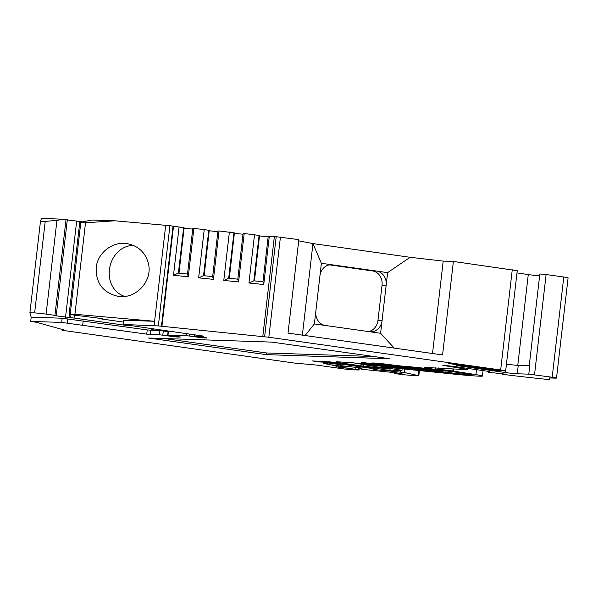 <?xml version="1.0" encoding="UTF-8"?>
<svg xmlns="http://www.w3.org/2000/svg" width="598" height="598" viewBox="0 0 598 598"><rect width="100%" height="100%" fill="white"/><g stroke="black" fill="none" stroke-linecap="round" stroke-linejoin="round"><path stroke-width="0.9" d="M96.173 267.642C95.792 283.213 103.095 292.781 118.09 296.339C135.582 299.419 152.572 281.419 148.543 264.077C145.68 252.655 138.482 245.823 126.948 243.588C112.529 241.211 97.541 252.924 96.173 267.642M124.593 296.444C99.806 287.638 106.653 246.839 133.19 245.285M456.685 365.199L495.69 370.603L505.654 370.932L500.668 369.975L268.838 337.25L158.335 325.925L169.929 225.7L173.054 226.141L161.453 326.366M517.778 365.341L528.281 274.579L516.993 272.92M529.223 365.774L518.249 365.363L517.277 373.78L528.789 374.161L529.761 365.744L528.789 374.161L552.186 377.248L563.779 277.016L546.116 274.527L534.522 374.752M169.929 225.7L115.01 220.804L85.521 222.77L74.929 314.271L154.59 321.283L123.622 320.251L123.136 324.467L158.335 325.925M123.136 324.467L203.918 336.173M194.858 334.873L194.731 335.979L203.903 336.285M194.731 335.979L206.998 337.863M203.342 337.324L203.283 337.855L206.983 337.975M203.283 337.855L199.837 337.496L199.911 336.846M189.753 334.155L189.536 336.046L199.837 337.496M189.536 336.046L186.09 335.695L186.329 333.669M168.449 331.15L167.993 335.089L186.09 335.695M167.993 335.089L180.26 336.973M176.604 336.442L176.545 336.966L180.245 337.085M176.545 336.966L173.099 336.614L173.181 335.956M74.399 315.146L74.062 318.054L53.94 315.587L56.227 315.602L54.926 315.348L66.042 219.339L41.479 218.36L40.485 221.267L29.9 312.769L31.193 317.187L62.17 318.211L147.228 329.939L163.284 330.948L162.798 335.157L173.099 336.614M162.798 335.157L159.36 334.805L159.845 330.597M150.674 330.29L150.18 334.499L159.36 334.805M150.18 334.499L146.742 334.147L147.228 329.939M31.193 317.187L30.707 321.395L61.684 322.427L146.742 334.147M30.707 321.395L36.65 322.337L65.339 330.313L61.878 330.044L63.171 330.417L295.001 363.143L316.327 365.042L342.086 368.674A8.484 0.389 -173.4 0 0 353.553 369.856L359.039 369.983L355.092 369.213L335.927 366.738L346.93 367.075L346.833 366.447M343.431 365.983L346.773 366.933M343.394 366.32L340.24 365.924L340.382 364.675M323.226 363.367L332.899 365.236L340.24 365.924M323.212 363.502L327.988 363.472L323.062 362.597L328.474 362.986L341.002 364.817L341.234 365.602L342.527 365.856L362.201 368.099L360.549 368.951L362.709 369.37L396.227 372.808L402.162 373.87L395.719 373.645A8.484 0.389 -173.4 0 0 407.574 375.073L415.67 375.708A8.484 0.389 -173.4 0 0 418.817 375.776A8.484 0.389 -173.4 0 0 418.099 375.537L404.435 372.532L393.08 371.41L393.222 370.169M390.27 369.878L390.135 371.059L393.08 371.41M390.135 371.059L374.408 369.609L373.563 369.302L374.393 368.869L373.1 368.615L373.204 367.718M335.456 362.635L335.381 363.292L373.1 368.615M335.381 363.292A8.484 0.389 -173.4 0 0 323.907 362.119L323.996 361.327M319.063 361.162L318.966 361.954L323.907 362.119M318.966 361.954L312.433 360.938L330.507 361.94L373.302 367.733L385.112 369.878L400.892 370.633A8.484 0.389 -173.4 0 0 401.961 370.566A8.484 0.389 -173.4 0 0 399.913 370.072L381.763 367.015L383.804 366.933L454.644 374.191A42.436 1.929 6.6 0 0 475.545 375.985L475.694 375.993A42.436 1.929 6.6 0 0 479.962 376.194A19.517 0.882 6.6 0 0 482.429 376.052A19.517 0.882 6.6 0 0 475.933 374.632L453.486 371.119A8.484 0.389 -173.4 0 0 452.783 371.014L452.992 369.183M429.386 368.734L429.312 369.347L438.229 369.646A8.484 0.389 6.6 0 1 438.155 369.586A8.484 0.389 6.6 0 1 443.537 369.848A8.484 0.389 6.6 0 1 452.783 371.014M429.312 369.347A8.484 0.389 6.6 0 1 422.808 368.794L376.86 363.704L372.218 362.979L377.622 363.106L391.458 364.84A12.73 0.576 6.6 0 0 408.666 366.596L434.32 369.28L428.639 368.375A8.484 0.389 6.6 0 1 424.326 367.538A8.484 0.389 6.6 0 1 425.395 367.471L466.283 369.624A8.484 0.389 -173.4 0 0 467.352 369.564A8.484 0.389 -173.4 0 0 464.803 368.988L442.841 365.348L452.447 366.208L489.62 371.537L488.252 372.233L504.181 374.019L505.474 374.273L502.656 374.341A84.871 3.85 6.6 0 0 549.749 379.64L549.256 377.943L555.43 378.145A8.484 0.389 -173.4 0 0 556.506 378.086A8.484 0.389 -173.4 0 0 552.186 377.248M517.277 373.78A8.484 0.389 6.6 0 1 505.489 372.561L506.461 364.137A8.484 0.389 -173.4 0 0 518.249 365.363M456.64 365.535L505.489 372.561M496.557 369.833L492.438 369.699L448.283 363.464L452.394 363.606L496.557 369.833M336.48 361.738L353.508 362.837L389.709 369.018L363.539 366.155L340.853 362.956L336.48 361.738M363.367 362.993L361.439 362.567A8.447 0.381 6.6 0 1 367.628 363.091L426.082 369.467L433.281 370.678L431.315 370.633L363.397 362.687M458.143 374.213L372.547 365.296L359.219 363.136L458.18 373.937M445.009 372.173L434.073 370.267L437.572 370.252A12.708 0.576 6.6 0 1 456.992 372.345L467.733 374.027A8.529 0.389 6.6 0 1 471.508 374.789A8.529 0.389 6.6 0 1 463.6 374.258L445.009 372.173L445.166 370.857M271.858 342.116L389.619 358.74L266.215 354.636L148.461 338.019L271.858 342.116M74.929 314.271L70.205 314.114A8.484 0.389 6.6 0 0 69.136 314.174L79.751 222.389L80.79 222.613L70.205 314.114M123.412 322.068L101.421 318.958L100.12 318.712L102.415 318.727L101.114 318.472L73.449 315.011A8.484 0.389 6.6 0 1 69.136 314.174M74.062 318.054L127.793 325.633L131.747 325.768M54.926 315.348L46.098 314.107A8.484 0.389 6.6 0 0 34.624 312.926L45.209 221.424L56.945 220.348L46.098 314.107M29.9 312.769L34.624 312.926M163.284 330.948L168.075 331.621M154.105 325.491L165.706 225.267M85.521 222.77L80.79 222.613M115.01 220.804L91.92 220.034L79.751 222.389M127.852 325.133L127.793 325.633M67.29 219.959L81.889 221.694M64.569 219.13L56.945 220.348M40.485 221.267L45.209 221.424M66.042 219.339L67.335 219.586L56.227 315.602M492.49 369.265L492.438 369.699M394.217 348.096L380.605 333.28L382.055 320.722A12.73 11.138 -88.1 0 1 370.603 331.808A12.73 11.138 -88.1 0 1 369.564 331.718L314.369 323.929L321.388 263.284L387.624 272.636L410.108 257.297L443.208 261.094L453.389 261.438L517.248 270.707L505.654 370.932M380.605 333.28L369.564 331.718M368.383 331.554A12.73 11.138 91.9 0 0 377.951 320.506L382.047 285.134A12.73 11.138 91.9 0 0 372.472 270.939L376.583 271.081A12.73 11.138 -88.1 0 1 386.166 285.194L387.624 272.636M325.409 325.484A12.73 11.138 -88.1 0 1 315.826 311.296M178.854 273.137L184.109 227.741L173.054 226.141M179.011 273.159L184.057 228.197M184.214 228.212L192.713 229.086M187.518 274.026L188.288 276.784L173.487 275.267L178.391 273.092L187.518 274.026L192.78 228.548L193.894 228.354L209.255 230.312L204.008 275.715M204.165 275.73L209.203 230.776M209.36 230.791L217.866 231.658M212.664 276.605L213.441 279.363L198.641 277.846L203.537 275.671L212.664 276.605L217.926 231.12L219.04 230.933L234.409 232.891L229.154 278.294M229.311 278.309L234.356 233.347M234.513 233.362L243.012 234.237M237.81 279.176L238.587 281.935L223.787 280.417L228.683 278.242L237.81 279.176L243.072 233.698L244.193 233.512L259.554 235.47L254.307 280.866M254.464 280.888L259.502 235.926M259.659 235.941L268.166 236.815M262.963 281.755L263.74 284.513L248.932 282.996L253.836 280.821L262.963 281.755L268.225 236.277L274.355 236.599M262.769 336.711L274.362 236.487L298.836 239.619L288.019 333.108L442.572 354.928L453.389 261.438M302.371 335.134L312.963 243.588L410.108 257.297L312.963 243.588L298.694 240.837M528.281 274.579A8.484 0.389 -173.4 0 0 539.635 275.813M529.23 365.722L539.845 273.966L546.116 274.527M563.779 277.016A8.484 0.389 6.6 0 1 568.1 277.861L556.506 378.086M238.587 281.935L244.193 233.512M223.787 280.417L229.393 231.994M213.441 279.363L219.04 230.933M198.641 277.846L204.239 229.415M188.288 276.784L193.894 228.354M173.487 275.267L179.094 226.844M173.51 226.268L161.916 326.493M263.74 284.513L269.339 236.09M248.932 282.996L254.539 234.573M435.441 367.807L435.262 369.31M363.726 364.563L363.539 366.155M340.98 361.887L340.853 362.956M355.332 367.127L355.092 369.213M333.086 363.636L332.899 365.236M394.575 372.576L394.471 373.429M502.716 373.817L502.656 374.341M549.943 377.966L549.749 379.64M512.262 269.75L500.668 369.975M280.432 237.025L268.838 337.25M432.518 353.508L443.208 261.094M386.166 285.194L382.055 320.722M312.963 243.588L321.388 263.284M314.369 323.929L305.107 335.523M319.923 275.925A12.73 11.138 -88.1 0 1 331.382 264.757A12.73 11.138 -88.1 0 1 332.421 264.847L330.343 264.779M372.472 270.939L329.498 264.877M62.17 318.211L61.684 322.427M83.197 320.894L82.711 325.11M67.656 318.988L67.17 323.197M149.649 328.489L155.106 330.41L165.721 330.761M373.952 356.528L266.409 352.955L266.215 354.636M164.323 338.543L266.409 352.955M253.836 280.821L259.098 235.343M228.683 278.242L233.945 232.764M203.537 275.671L208.799 230.185M178.391 273.092L183.653 227.614M70.624 317.702L70.975 314.63M80.087 221.626L80.02 222.194M69.368 314.294L68.979 317.643M65.533 317.291L76.649 221.275M442.849 370.625L442.707 371.851M428.729 367.583L428.639 368.375M453.71 369.205L453.486 371.119M476.509 369.654L475.933 374.632M383.909 368.63L383.983 367.979M314.1 360.998L314.055 361.394M315.527 361.603L315.595 361.043M444.807 365.363L444.763 365.774M358.239 369.781L358.501 367.576M340.598 366.866L340.524 367.516M338.52 367.239L338.573 366.798M360.549 368.951L360.676 367.882L360.564 368.936M418.099 375.537L418.682 370.506M404.831 369.086L404.435 372.532M394.994 370.349L394.852 371.59M400.533 372.038L400.697 370.625M383.931 369.751L383.819 370.73M385.845 370.693L385.927 369.96M381.24 370.506L381.367 369.422M376.882 368.435L376.703 369.968M374.408 369.609L374.602 367.905M374.505 367.89L374.393 368.861L374.512 367.89M399.913 370.072L400.084 368.6M464.803 368.988L464.915 367.994M488.364 371.358L488.267 372.225L488.357 371.351M276.209 236.591L264.608 336.816M368.353 364.75L368.443 363.98M372.644 364.451L372.547 365.296M463.697 373.391L463.6 374.258M422.898 368.017L422.808 368.794M376.934 363.083L376.86 363.704M382.07 320.648L377.951 320.506M382.047 285.134L386.159 285.268M100.165 318.338L100.12 318.712M483.057 370.596L482.429 376.052M467.494 368.361L467.352 369.564M438.155 369.586L438.349 367.92M401.961 370.566L402.162 368.817M328.055 362.926L327.988 363.472M419.422 370.581L418.817 375.776M347.318 366.499L347.251 367.052M359.308 367.688L359.039 369.983M61.96 329.371L61.878 330.044M168.135 331.105L167.672 335.112M194.544 334.828L194.41 336.001"/></g></svg>

